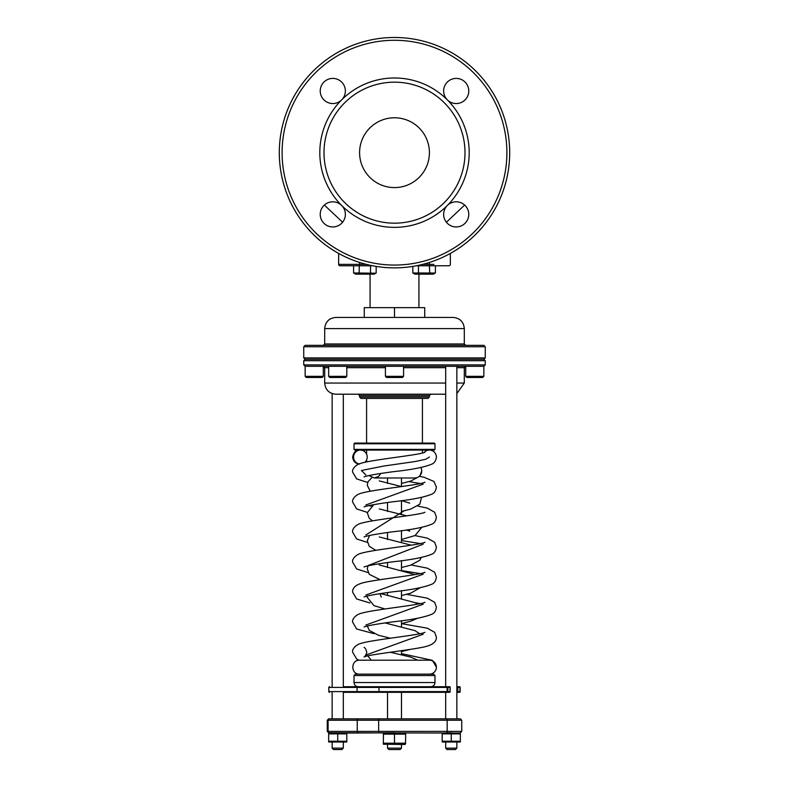 <?xml version="1.0" encoding="UTF-8"?>
<svg xmlns="http://www.w3.org/2000/svg" width="789" height="789" viewBox="0 0 789 789"><rect width="100%" height="100%" fill="white"/><g stroke="black" fill="none" stroke-linecap="round" stroke-linejoin="round"><path stroke-width="1.18" d="M413.268 273.231L414.836 274.148L433.398 274.148L435.005 273.211M418.476 265.765L418.426 273.024M412.834 266.396L412.834 272.994L435.35 273.024M429.226 273.132L428.693 273.27L429.226 273.132M435.4 265.765L435.4 272.994M448.951 265.765A1.4 1.4 0 0 0 450.351 264.374L450.351 253.417L450.351 264.374A1.4 1.4 0 0 1 448.951 265.765L429.403 265.765L429.758 272.994M372.635 265.765L359.242 265.765L359.182 273.024L375.771 273.211M369.992 273.132L369.459 273.27L369.992 273.132M360.228 273.25L359.695 273.112L360.228 273.25M354.034 273.231L355.602 274.148L374.164 274.148L376.166 272.994L376.166 266.396M359.242 265.765L353.6 265.765L353.6 272.994L359.242 272.994M370.524 265.765L370.524 272.994M446.396 222.232L464.642 205.061M324.358 205.061L342.604 222.232M447.314 99.858A12.565 12.565 0 0 0 447.324 99.858A12.565 12.565 0 0 1 451.397 79.364A12.565 12.565 0 0 1 468.774 90.972A12.565 12.565 0 0 1 447.314 99.858A74.699 74.699 0 0 0 341.686 99.858A12.565 12.565 0 0 0 341.686 99.858A12.565 12.565 0 0 1 321.182 95.785A12.565 12.565 0 0 1 332.8 78.407A12.565 12.565 0 0 1 341.686 99.858A74.699 74.699 0 0 0 341.686 205.495A12.565 12.565 0 0 1 337.603 225.989A12.565 12.565 0 0 1 320.226 214.381A12.565 12.565 0 0 1 341.686 205.495A74.699 74.699 0 0 0 447.314 205.495A12.565 12.565 0 0 1 467.818 209.568A12.565 12.565 0 0 1 456.2 226.946A12.565 12.565 0 0 1 447.314 205.495A74.699 74.699 0 0 0 447.314 99.858M394.5 223.179A70.507 70.507 0 0 0 455.559 117.423A70.507 70.507 0 0 0 333.441 117.423A70.507 70.507 0 0 0 394.5 223.179M394.5 187.585A34.903 34.903 0 0 0 424.729 135.225A34.903 34.903 0 0 0 364.271 135.225A34.903 34.903 0 0 0 394.5 187.585M338.649 253.417L338.649 264.374A1.4 1.4 0 0 0 340.049 265.765A1.4 1.4 0 0 1 338.649 264.374L355.109 264.374M429.403 262.441L429.403 265.765L416.365 265.765M359.597 262.441L359.597 265.765L340.049 265.765M394.5 267.865A115.184 115.184 0 0 0 494.259 95.084A115.184 115.184 0 0 0 294.741 95.084A115.184 115.184 0 0 0 394.5 267.865A115.184 115.184 0 0 0 494.259 95.084A115.184 115.184 0 0 0 294.741 95.084A115.184 115.184 0 0 0 394.5 267.865A115.184 115.184 0 0 0 494.259 95.084A115.184 115.184 0 0 0 294.741 95.084A115.184 115.184 0 0 0 394.5 267.865A115.184 115.184 0 0 0 494.259 95.084A115.184 115.184 0 0 0 294.741 95.084A115.184 115.184 0 0 0 394.5 267.865M483.854 376.343L465.707 376.343L466.822 377.467L482.74 377.467L483.854 376.343L483.854 366.293L305.146 366.293L305.146 376.343L323.293 376.343L323.293 366.293L324.693 367.694L324.693 383.05C325.354 389.835 329.072 393.553 335.858 394.214L445.686 394.214M305.146 376.343L306.26 377.467L322.178 377.467L323.293 376.343M346.805 376.343L328.658 376.343L329.772 377.467L345.69 377.467L346.805 376.343L346.805 366.293M403.573 376.343L385.426 376.343L386.541 377.467L402.459 377.467L403.573 376.343L403.573 366.293M346.805 733.06L394.5 732.794M405.674 733.159L405.674 734.115L383.326 734.115L383.326 733.198M383.326 744.205L383.326 743.208L405.674 743.208L405.112 744.52L383.326 744.205M383.464 734.076L383.326 743.208M394.5 734.115L394.5 743.208M405.674 734.115L405.536 743.248M404.698 733.809L405.319 734.007M405.142 743.376L404.432 743.583M383.858 733.948L385.071 733.612M384.302 743.504L383.681 743.317M328.658 733.06L337.731 732.794M346.805 741.216L346.805 733.869L328.658 733.869L328.658 741.216L346.696 741.256M337.731 733.869L337.731 741.216M346.016 733.622L346.529 733.78M346.381 741.354L345.799 741.522M329.082 733.731L330.078 733.454M329.447 741.463L328.934 741.305M328.658 742.025L346.805 742.025M442.195 733.06L451.269 732.794M460.342 741.216L460.342 733.869L442.195 733.869L442.195 741.216L460.234 741.256M451.269 733.869L451.269 741.216M459.553 733.622L460.066 733.78M459.908 741.354L459.336 741.522M442.619 733.731L443.605 733.454M442.984 741.463L442.471 741.305M442.195 742.025L460.342 742.025M366.579 398.406L366.579 443.083M366.579 450.065L366.579 454.099M366.579 459.997L366.579 461.9M485.255 346.746L303.745 346.746L305.146 345.355L483.854 345.355L485.255 346.746L485.255 357.92L483.854 359.311L305.146 359.311L483.854 359.311L485.255 360.711L485.255 364.893L483.854 366.293M401.483 744.52L401.483 748.15L387.517 748.15L387.517 744.52M401.483 748.15L400.082 749.55L388.918 749.55L387.517 748.15M424.729 317.425L424.729 307.651L364.271 307.651L364.271 317.425M394.5 307.651L394.5 317.425M465.707 345.355L464.307 343.955L464.307 328.599C463.646 321.813 459.928 318.085 453.142 317.425L335.858 317.425C329.072 318.085 325.354 321.813 324.693 328.599L324.693 343.955L323.293 345.355L465.707 345.355L323.293 345.355M354.014 443.783L434.986 443.783L434.295 443.083L354.705 443.083L354.014 443.783L354.014 449.365L354.705 450.065L434.295 450.065L434.986 449.365L354.014 449.365M422.421 398.406L422.421 443.083L394.5 443.083M354.014 675.552L434.986 675.552L433.595 674.151L355.405 674.151L354.014 675.552L354.014 682.534C354.261 685.079 355.652 686.469 358.196 686.726M434.986 675.552L434.986 682.534C434.739 685.079 433.348 686.469 430.804 686.726L394.5 686.726M420.803 467.532A6.983 6.983 0 0 1 414.748 477.986L374.262 477.986M429.403 674.151A6.983 6.983 0 0 0 436.386 667.178A6.983 6.983 0 0 0 429.403 660.196L359.597 660.196C350.592 659.762 350.592 674.585 359.597 674.151L429.403 674.151M364.064 476.901C367.408 475.589 377.152 473.854 393.317 471.694C411.976 469.702 424.995 467.098 432.362 463.902C434.463 462.837 435.804 460.687 436.376 457.452L436.386 457.048A6.983 6.983 0 0 0 424.087 452.521M364.932 462.255A6.983 6.825 90 0 0 360.395 450.065A6.983 6.825 90 0 0 359.212 463.922M459.622 718.838L328.658 718.838L327.257 720.229L327.257 731.403L328.658 732.794L460.342 733.06M343.314 718.838L387.517 718.838L387.517 692.308L343.314 692.308L343.314 718.838M409.728 692.308L401.483 692.308L401.483 718.838L409.807 718.838M344.714 718.838L330.749 718.838M458.251 718.838L444.286 718.838M343.314 748.15L341.923 749.55L333.54 749.55L332.149 748.15L343.314 748.15L343.314 742.291M343.314 394.214L343.314 686.726M455.46 749.55L447.077 749.55L445.686 748.15L456.851 748.15L455.46 749.55M456.851 366.293L456.851 718.838M456.851 742.291L456.851 748.15M465.707 376.343L465.707 366.293L464.307 367.694L464.307 383.05L456.851 393.583M394.5 398.406L360.987 398.406L359.597 397.005L429.403 397.005L428.013 398.406L394.5 398.406M445.686 366.293L445.686 686.726L444.986 686.726L449.533 686.726L344.014 686.726M460.115 687.416L460.115 691.608L460.174 687.416A0.7 0.7 0 0 0 459.474 686.726A0.7 0.493 90 0 1 459.967 687.416L460.115 687.416A0.7 0.641 90 0 0 459.474 686.726L456.851 686.726M445.686 718.838L445.686 692.308L444.986 692.308L449.533 692.308L344.014 692.308M460.115 691.608A0.7 0.641 -90 0 1 459.474 692.308L456.851 692.308M386.817 692.308L387.517 692.308M401.483 692.308L402.183 692.308M429.403 457.048L425.646 459.287L415.162 461.526L384.056 466.003L361.47 470.481L365.849 474.958M408.939 481.596L420.29 483.529M423.151 484.16L365.849 504.98M368.719 505.611L371.185 506.084M403.968 510.887L365.849 534.991M368.719 535.623L369.331 535.751M401.483 540.554L420.29 543.572M423.151 544.193L368.138 565.526M401.483 570.575L420.29 573.583M423.151 574.214L365.849 595.034M415.083 602.648L420.29 603.605M423.151 604.236L365.849 625.046M419.284 633.429L420.29 633.626M423.151 634.257L365.849 655.067M394.5 265.065A112.393 112.393 0 0 0 491.833 96.475A112.393 112.393 0 0 0 297.167 96.475A112.393 112.393 0 0 0 394.5 265.065M433.891 264.374L422.638 264.374M366.362 264.374L338.649 264.374M485.255 357.92L303.745 357.92L305.146 359.311L303.745 360.711L303.745 364.893L305.146 366.293M464.307 328.599L324.693 328.599M464.307 343.955L324.693 343.955M434.986 682.534L354.014 682.534M447.718 718.838A1.4 0.542 -90 0 0 447.166 720.229L447.166 731.403L461.743 731.403L461.743 720.229L328.096 720.229L328.096 731.403L327.257 731.403M329.378 718.838A1.4 1.282 -90 0 0 328.096 720.229L327.257 720.229M358.522 718.838A1.4 1.282 -90 0 0 357.239 720.229L357.239 731.403L328.096 731.403A1.4 1.282 90 0 0 329.378 732.794M379.193 718.838A1.4 0.542 -90 0 0 378.651 720.229L378.651 731.403L357.239 731.403A1.4 1.282 90 0 0 358.522 732.794M447.718 732.794A1.4 0.542 90 0 1 447.166 731.403L378.651 731.403A1.4 0.542 90 0 0 379.193 732.794M429.403 397.005L429.403 395.614L359.597 395.614L359.597 397.005M464.307 383.05L456.851 383.05M445.686 383.05L324.693 383.05M464.307 367.694L456.851 367.694M445.686 367.694L403.573 367.694M385.426 367.694L346.805 367.694M328.658 367.694L324.693 367.694M485.255 364.893L303.745 364.893M485.255 360.711L303.745 360.711M450.026 687.416L450.026 691.608L450.233 687.416A0.7 0.7 0 0 0 449.533 686.726A0.7 0.493 90 0 1 450.026 687.416L447.856 687.416A0.7 0.493 -90 0 0 447.363 686.726L447.097 687.416L379.006 687.416L379.006 691.608L328.885 691.608A0.7 0.641 90 0 0 329.526 692.308A0.7 0.7 0 0 1 328.826 691.608L328.826 687.416L328.885 691.608M379.272 686.726L379.006 687.416L357.092 687.416L357.092 691.608A0.7 0.641 90 0 0 357.742 692.308M450.026 691.608A0.7 0.493 -90 0 1 449.533 692.308A0.7 0.7 0 0 0 450.233 691.608L447.856 691.608L447.856 687.416L447.097 687.416L447.097 691.608L379.006 691.608L379.272 692.308M456.851 687.416L459.967 687.416L459.967 691.608L456.851 691.608M456.851 686.903A0.7 0.671 90 0 1 457.304 686.726A0.7 0.493 -90 0 1 457.798 687.416L457.798 691.608A0.7 0.493 90 0 1 457.304 692.308A0.7 0.671 -90 0 1 456.851 692.121M357.742 686.726A0.7 0.641 -90 0 0 357.092 687.416L328.826 687.416A0.7 0.7 0 0 1 329.526 686.726A0.7 0.641 -90 0 0 328.885 687.416M447.856 691.608L447.097 691.608L447.363 692.308A0.7 0.493 90 0 0 447.856 691.608M460.174 691.608L459.967 691.608A0.7 0.493 -90 0 1 459.474 692.308A0.7 0.7 0 0 0 460.174 691.608M355.602 274.148L353.6 272.994M328.658 376.343L328.658 366.293M385.426 376.343L385.426 366.293M383.888 732.794L383.326 733.119M405.112 732.794L405.674 733.119M422.421 450.065L422.421 453.004M387.517 477.986L387.517 483.45M387.517 502.504L387.517 511.469M387.517 532.526L387.517 539.498M387.517 562.547L387.517 567.518M387.517 592.559L387.517 595.547M387.517 622.58L387.517 623.566M387.517 637.581L387.517 638.636M401.483 477.986L401.483 486.596M401.483 500.601L401.483 514.615M401.483 530.612L401.483 542.645M401.483 560.624L401.483 570.664M401.483 590.645L401.483 598.693M401.483 620.667L401.483 626.713M401.483 650.678L401.483 654.732M370.071 274.148L370.071 307.651M418.929 274.148L418.929 307.651M303.745 346.746L303.745 357.92M434.986 443.783L434.986 449.365M417.785 660.196L410.655 657.089L390.22 652.227M379.282 480.896L401.552 486.616M421.553 497.405L419.768 504.23L410.645 509.122L401.483 511.469M373.789 504.625L367.279 512.732L369.232 518.245L372.497 520.819M406.355 529.922L409.718 531.175L408.406 529.626M369.627 535.435L367.279 540.751L369.232 546.264L375.781 550.298M379.312 536.964L411.325 545.199M421.346 557.478L419.768 560.279L410.645 565.171L401.483 567.518M367.999 565.802L367.279 568.78L369.232 574.293L380.022 579.668M379.282 564.973L415.034 574.599M420.221 587.716L410.645 593.19L401.483 595.547M381.235 597.115L380.002 593.663M380.623 593.575L415.073 602.648L417.756 604.127M417.647 618.211L410.645 621.219L401.483 623.566M367.319 626.002L369.232 630.342L378.355 635.234L390.456 638.232M385.032 622.945L415.073 630.667L419.61 633.774M409.836 649.485L401.483 651.586M367.782 655.906L371.284 660.196M421.73 471.013L419.768 476.211L410.655 481.103L401.483 483.45M409.688 503.135L401.453 500.591M370.199 491.212L367.279 485.334L367.999 481.754L371.915 477.582M401.483 539.489L415.073 535.544L421.721 527.387M406.739 515.878L379.302 508.935M385.012 608.97L373.927 605.597L367.279 597.431L367.358 595.971M380.781 473.479L378.651 476.428L374.252 477.986L368.946 475.54M359.005 660.215L356.697 659.062L352.614 652.168C351.914 649.081 356.007 644.435 361.678 643.203C374.262 639.484 421.306 634.918 424.936 632.305L424.896 632.334M367.713 482.444L356.638 478.913L352.614 472.059C351.914 468.972 356.007 464.317 361.678 463.094C374.262 459.376 421.306 454.809 424.936 452.196L424.896 452.225M364.064 506.923C367.408 505.611 377.152 503.875 393.317 501.715C411.976 499.713 424.995 497.119 432.362 493.924C434.601 492.78 435.942 490.492 436.386 487.069L433.911 481.418L424.038 477.256L419.64 476.359M367.299 512.386L356.638 508.935L352.614 502.07C351.914 498.983 356.007 494.338 361.678 493.105C374.262 489.397 421.306 484.821 424.936 482.217M364.064 536.944C367.398 535.623 377.152 533.887 393.307 531.727C411.976 529.735 424.985 527.141 432.362 523.945C434.601 522.801 435.942 520.513 436.386 517.081L434.67 512.268L427.322 508.116L417.756 506.035M367.398 542.418L356.638 538.956L352.614 532.092C351.914 529.005 356.007 524.36 361.678 523.127C374.262 519.409 421.306 514.842 424.936 512.239L424.896 512.258M364.064 566.956C367.398 565.644 377.152 563.908 393.307 561.748C411.966 559.756 424.985 557.162 432.362 553.957C434.601 552.823 435.942 550.535 436.386 547.102L434.67 542.28L427.322 538.137L414.984 535.583M368.098 572.577L356.638 568.968L352.614 562.113C351.914 559.026 356.007 554.371 361.678 553.148C374.262 549.43 421.306 544.864 424.936 542.25L424.896 542.28M364.064 596.977C367.408 595.665 377.152 593.93 393.307 591.77C411.966 589.778 424.985 587.174 432.362 583.978C434.601 582.834 435.942 580.546 436.386 577.124L434.67 572.301L427.322 568.159L411.207 564.993M369.785 602.914L356.638 598.989L352.614 592.125C352.407 587.45 356.52 584.176 364.962 582.321C379.864 579.008 421.908 574.599 424.936 572.272L424.896 572.291M364.064 626.999C367.398 625.677 377.152 623.941 393.307 621.791C411.966 619.789 424.985 617.195 432.362 614C434.601 612.856 435.942 610.568 436.386 607.135L434.67 602.323L427.322 598.17L406.552 594.324M374.035 633.666L356.638 629.011L352.614 622.146C351.914 619.059 356.007 614.414 361.678 613.181C374.262 609.463 421.306 604.897 424.936 602.293L424.896 602.313M364.064 647.315C365.337 648.124 366.165 649.603 366.56 651.763C367.427 652.237 364.991 656.951 364.064 657.01C367.092 654.683 409.136 650.274 424.038 646.96C432.48 645.106 436.593 641.842 436.386 637.157L434.67 632.344L427.322 628.192L401.483 623.635M401.483 653.647L432.362 660.314L436.386 667.178M360.435 660.196L359.597 660.196M359.597 464.031C355.553 463.814 353.225 461.486 352.614 457.048C353.679 452.215 356.007 449.888 359.597 450.065L360.001 450.075M461.743 720.229L460.342 718.838M461.743 731.403L460.342 732.794M332.149 393.583L332.149 686.726M332.149 692.308L332.149 718.838M332.149 742.291L332.149 748.15M445.686 742.291L445.686 748.15M359.597 395.614L358.196 394.214M429.403 395.614L430.804 394.214"/></g></svg>
